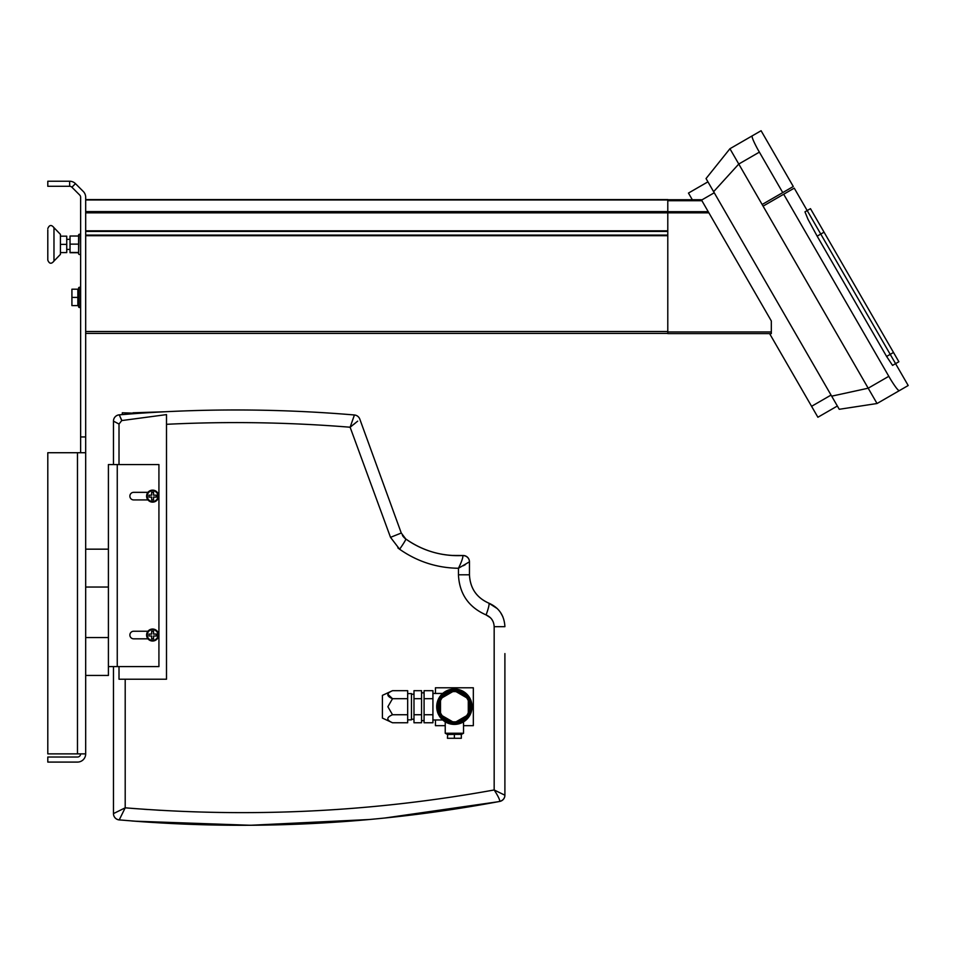 <?xml version="1.0" encoding="UTF-8"?>
<svg xmlns="http://www.w3.org/2000/svg" width="956" height="956" viewBox="0 0 956 956"><rect width="100%" height="100%" fill="white"/><g stroke="black" fill="none" stroke-linecap="round" stroke-linejoin="round"><path stroke-width="1.43" d="M893.502 352.465L886.594 356.445L892.557 365.395L895.581 363.65L807.199 210.559L810.473 208.659L807.199 210.559L895.581 363.65L898.867 361.75L810.473 208.659M762.123 204.5L793.289 186.504L761.096 130.733L729.93 148.73L706.042 178.557L839.249 409.288L877.034 403.516L868.191 388.208L831.672 396.166M807.187 210.559L804.964 211.838L807.187 210.559L794.245 188.141L763.079 206.138M782.737 192.598L757.63 149.1C753.447 141.273 751.631 136.863 752.181 135.883M877.034 403.516L899.285 390.669C898.162 390.657 895.246 386.881 890.562 379.341L783.681 194.235M713.618 191.678L738.773 164.038L729.93 148.73M759.375 152.135L738.773 164.038L868.191 388.208L888.805 376.305M769.592 333.596L817.894 417.246L837.36 406.013M688.463 193.076L707.93 181.843L688.463 193.076L692.323 199.744M886.594 356.445L817.153 236.156L807.987 219.271L804.964 211.838M899.285 390.669L908.2 385.519L895.569 363.65M77.854 304.749L78.607 304.749L78.607 307.007L79.121 287.302L79.121 307.509L78.607 287.816M71.915 297.412L71.915 305.609L77.854 305.609L77.854 289.202L71.915 289.202L71.915 297.412L77.854 297.412M70.027 244.139L70.027 252.719L78.607 252.719L78.607 234.782L78.607 236.024L70.027 236.024L70.027 244.139L78.607 244.139M70.027 252.48L78.607 252.48M667.79 211.706L708.241 211.706L701.907 200.712L667.79 200.712L667.79 199.553L85.682 199.553L85.682 333.393L667.79 333.393M701.907 200.712L701.346 199.744L667.79 199.744M85.682 230.814L667.79 230.814L667.79 212.829L667.79 333.596L771.325 333.596L771.325 320.965L708.241 211.706M85.682 331.505L667.79 331.505L667.79 235.702L85.682 235.702M708.898 212.829L667.79 212.829L667.79 199.959L85.682 199.959M78.607 252.719L79.121 234.268L80.627 234.268M78.607 253.973L78.607 236.024M78.607 304.749L78.607 307.007M60.431 254.368L60.431 234.375L60.431 236.168L60.431 234.375L53.978 227.683L53.978 261.06L60.431 254.38L53.978 261.06C51.421 264.226 49.353 263.928 47.8 260.163L47.8 258.897M47.8 229.858L47.8 260.151C49.353 263.928 51.421 264.226 53.978 261.06M66.741 236.18L66.741 252.587L60.431 252.587L60.431 236.168L63.658 236.168A5.067 4.386 180 0 1 63.287 236.168L66.741 236.18L63.287 236.168M63.287 252.587L63.658 252.587A5.067 4.386 180 0 0 63.287 252.587L60.431 252.587M63.287 244.378A5.067 4.386 -0 0 1 63.658 244.366L63.658 244.389A5.067 4.386 0 0 1 63.287 244.378L60.431 244.378M63.658 244.389L66.741 244.389L63.658 244.366M80.627 452.726L80.627 197.259A3.155 3.155 0 0 0 79.707 195.036L71.891 187.209L75.464 183.648L83.28 191.463A8.21 8.21 0 0 1 85.682 197.259L85.682 753.878L47.8 753.878L47.8 452.726L77.472 452.726L77.472 753.878M80.627 753.878A3.155 3.155 0 0 1 77.472 757.033L47.8 757.033L47.8 762.087L77.472 762.087A8.21 8.21 0 0 0 85.682 753.878M85.682 452.726L77.472 452.726M75.464 183.648A8.21 8.21 0 0 0 69.657 181.234L47.8 181.234L47.8 186.289L69.657 186.289L69.657 181.234M71.891 187.209A3.155 3.155 0 0 0 69.657 186.289M85.682 587.044L108.41 587.044M85.682 549.162L108.41 549.162M85.682 675.438L108.41 675.438L108.41 666.595L158.923 666.595L158.923 464.568L108.41 464.568L108.41 666.595M85.682 637.556L108.41 637.556M152.602 629.669A5.366 5.366 0 0 1 157.967 635.035A5.366 5.366 0 0 1 152.602 640.4A5.366 5.366 0 0 1 147.236 635.035A5.366 5.366 0 0 1 152.602 629.669M158.6 635.035A5.999 5.999 0 0 1 152.602 641.022A5.999 5.999 0 0 1 146.603 635.035A5.999 5.999 0 0 1 152.602 629.036A5.999 5.999 0 0 1 158.6 635.035M152.602 490.763A5.366 5.366 0 0 1 157.967 496.128A5.366 5.366 0 0 1 152.602 501.494A5.366 5.366 0 0 1 147.236 496.128A5.366 5.366 0 0 1 152.602 490.763M158.6 496.128A5.999 5.999 0 0 1 152.602 502.127A5.999 5.999 0 0 1 146.603 496.128A5.999 5.999 0 0 1 152.602 490.129A5.999 5.999 0 0 1 158.6 496.128M456.096 721.78L466.576 715.721A15.153 15.153 0 0 1 440.501 700.664A15.153 15.153 0 0 1 466.576 697.725L456.096 691.666M454.387 724.397A17.674 17.674 0 0 0 472.073 706.723A17.674 17.674 0 0 0 454.387 689.037A17.674 17.674 0 0 0 436.713 706.723A17.674 17.674 0 0 0 454.387 724.397M445.914 720.776L454.387 723.13A16.419 16.419 0 0 1 437.979 706.723A16.419 16.419 0 0 1 454.387 690.304A16.419 16.419 0 0 1 470.806 706.723A16.419 16.419 0 0 1 454.387 723.13L462.871 720.776M437.645 701.071L436.713 706.723L437.645 712.363M443.405 694.522L439.939 698.932M421.56 720.609L424.082 720.609M421.56 692.825L424.082 692.825M411.462 719.223L413.984 719.223M411.462 694.223L413.984 694.223M407.674 719.856L411.462 719.856L411.462 693.59L407.674 693.59M387.921 694.319L392.522 698.705L407.674 698.705L407.674 690.686L392.522 690.686C386.26 693.351 386.26 696.028 392.522 698.705L387.873 706.723L392.522 714.741C386.26 717.418 386.26 720.083 392.522 722.76L407.674 722.76L407.674 714.741L392.522 714.741M392.522 722.76L382.412 718.087L382.412 695.359L392.522 690.686M463.541 721.84L463.541 733.24L445.233 733.24L447.444 734.495M447.671 734.495L447.444 738.283L454.387 738.283L454.387 734.375L447.671 734.495M138.716 413.339L122.296 412.789L122.296 414.581M165.077 411.761L133.027 412.789M119.321 414.82L126.718 414.247M166.499 424.309C227.659 421.285 288.867 422.265 350.123 427.224L354.401 414.976A6.31 6.31 0 0 1 359.803 419.11A6.31 6.31 0 0 0 354.401 414.976C275.854 408.355 197.474 408.296 119.249 414.832L121.735 420.568L166.499 414.605L166.499 679.226L119.01 679.226L119.01 666.595M143.77 413.004A1403.121 1403.121 0 0 1 159.64 412.048M312.935 412.084A1403.121 1403.121 0 0 1 324.921 412.789L324.921 412.789A1403.121 1403.121 0 0 1 327.645 412.968A1403.121 1403.121 0 0 1 338.221 413.697L338.221 413.697M327.645 412.968L324.921 412.789M131.617 820.941A1403.121 1403.121 0 0 0 134.557 821.168L250.448 825.267L369.016 819.531M121.042 820.069L119.225 819.913A6.31 6.31 0 0 1 113.465 813.616L113.465 666.595L113.465 813.604A6.31 6.31 0 0 0 119.225 819.913L125.2 807.82L113.465 813.604A6.31 6.298 0 0 0 119.189 819.878C247.544 831.003 374.382 824.837 499.749 801.427L499.857 801.307A6.31 6.262 0 0 0 504.899 795.165L504.899 653.593M320.547 823.092A1403.121 1403.121 0 0 1 134.557 821.168M454.387 738.283L461.33 738.283L461.33 734.375L454.387 734.375M461.33 734.495L463.541 733.24M439.939 714.502L443.405 718.924M407.674 698.705L407.674 714.741M421.56 698.705L413.984 698.705L413.984 690.686L421.56 690.686L421.56 722.76L413.984 722.76L413.984 714.741L421.56 714.741M413.984 698.705L413.984 714.741M432.925 714.741L432.925 690.686L424.082 690.686L424.082 722.76L432.925 722.76L432.925 714.741L424.082 714.741M432.925 698.705L424.082 698.705M442.198 715.721L452.69 721.78M452.69 691.666L442.198 697.725M440.501 700.664L440.501 712.782M468.285 712.782L468.285 700.664A15.153 15.153 0 0 1 466.576 715.721M466.576 697.725A15.153 15.153 0 0 1 468.285 700.664M151.657 495.184L151.657 492.34L153.546 492.34L153.546 495.184L156.485 495.184L156.485 497.084L153.546 497.084L153.546 499.916L151.657 499.916L151.657 497.084L148.909 497.084L148.909 495.184L151.657 495.184M151.657 634.079L151.657 631.247L153.546 631.247L153.546 634.079L156.485 634.079L156.485 635.979L153.546 635.979L153.546 638.823L151.657 638.823L151.657 635.979L148.909 635.979L148.909 634.079L151.657 634.079M147.953 638.823L133.661 638.823A3.788 3.788 0 0 1 129.873 635.035A3.788 3.788 0 0 1 133.661 631.247L147.953 631.247M147.953 499.916L133.661 499.916A3.788 3.788 0 0 1 129.873 496.128A3.788 3.788 0 0 1 133.661 492.34L147.953 492.34M121.902 420.544L119.225 414.856A6.31 6.298 180 0 0 113.465 421.142L119.01 424.034L121.735 420.58M166.499 679.226L166.499 414.605M119.01 464.568L119.01 424.034M302.705 424.177L298.917 424.01M290.242 423.639L286.453 423.508M277.766 423.221L273.978 423.114M265.302 422.899L261.514 422.827M252.826 422.695L249.038 422.66M240.362 422.6L236.574 422.6M227.898 422.624L224.11 422.648M215.423 422.743L211.635 422.803M202.959 422.982L199.171 423.078M190.483 423.329L186.695 423.448M178.019 423.783L174.231 423.938M399.56 549.21L397.839 547.86M493.129 621.687L491.922 619.524M490.344 617.66L486.066 614.911C491.169 617.146 493.87 621.077 494.168 626.67L494.168 789.967C372.577 812.038 249.588 817.989 125.2 807.82L125.2 679.226M131.617 808.346L135.405 808.633M144.081 809.266L147.869 809.529M156.545 810.079L160.333 810.306M351.665 426.029L350.123 427.224L390.514 537.344L399.608 549.234C417.294 561.602 436.916 567.948 458.45 568.27L458.45 574.795C459.382 593.807 468.595 607.18 486.066 614.911A12.631 1.709 111.3 0 0 488.827 603.152L497.323 608.637M435.446 693.458L435.446 687.782L473.328 687.782L473.328 725.664L463.541 725.664M445.233 725.664L435.446 725.664L435.446 719.976M113.465 421.142L113.465 464.568L113.465 421.142A6.31 6.31 0 0 1 119.249 414.832A6.31 6.31 0 0 0 113.465 421.118L113.465 421.142M504.899 795.213L494.168 789.967C497.777 795.547 499.665 799.324 499.857 801.307L499.749 801.427A6.31 6.31 0 0 0 504.899 795.213A6.31 6.31 0 0 1 499.749 801.427L494.24 802.442M504.899 752.085L504.899 795.165M402.452 535.444A12.631 12.631 0 0 0 405.774 538.969A89.147 89.147 0 0 0 462.776 555.508A6.31 6.31 -149.9 0 1 469.456 561.805A6.31 6.31 0 0 0 462.776 555.508C441.935 556.5 422.934 550.991 405.774 538.969L401.269 533.03L390.514 537.344M402.44 535.42L405.774 538.969A12.631 0.956 125.6 0 1 399.608 549.234M451.698 555.448L462.776 555.508M499.295 801.51L498.303 801.69M497.49 801.845L384.921 818.001M359.803 419.11L401.269 533.03L359.803 419.122A6.31 6.298 160 0 0 354.425 415L350.123 427.224L357.675 421.154M355.752 422.755L353.624 424.476M465.381 564.602L463.266 565.773M462.776 557.432L462.907 555.627C462.955 557.969 461.473 562.188 458.45 568.27L469.456 561.805M458.45 574.795L469.456 574.795C470.149 588.298 476.614 597.751 488.827 603.152C476.566 597.679 470.113 588.239 469.456 574.795L469.456 561.877A6.31 6.25 180 0 0 462.907 555.627M500.454 612.366L502.844 616.692M494.168 626.67L504.899 626.67C504.314 615.473 498.96 607.622 488.827 603.152M119.225 414.856L133.446 413.721M817.153 236.156L824.048 232.177M701.549 200.103L714.24 192.777M811.584 406.312L831.051 395.079M667.79 331.947L771.325 331.947M667.79 235.092L85.682 235.092M667.79 231.424L85.682 231.424M667.79 212.829L85.682 212.829M667.79 211.587L85.682 211.587M80.627 436.94L85.682 436.94M117.253 666.595L117.253 464.568M77.854 290.062L78.607 290.062M80.627 254.475L79.121 254.475M80.627 307.509L79.121 307.509M80.627 287.302L79.121 287.302M66.741 249.42L70.027 249.42M66.741 239.323L70.027 239.323M53.978 227.683C51.421 224.517 49.353 224.815 47.8 228.592C49.353 224.815 51.421 224.517 53.978 227.683L60.431 234.375M442.7 693.458L432.925 693.458M445.233 721.84L445.233 733.24M442.7 719.976L432.925 719.976"/></g></svg>
